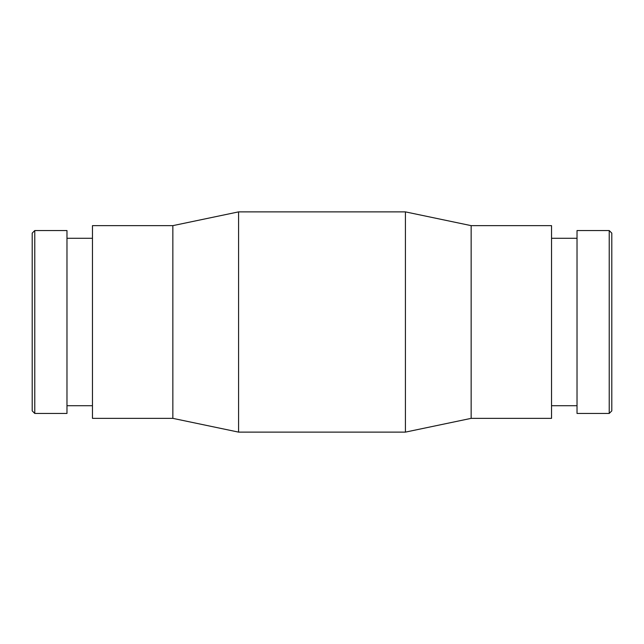 <?xml version="1.0" encoding="UTF-8"?>
<svg xmlns="http://www.w3.org/2000/svg" width="644" height="644" viewBox="0 0 644 644"><rect width="100%" height="100%" fill="white"/><g stroke="black" fill="none" stroke-linecap="round" stroke-linejoin="round"><path stroke-width="0.97" d="M405.414 211.876L471.15 225.642L471.15 418.359L405.414 432.124L238.586 432.124L172.85 418.359L92.462 418.359L92.462 225.642L172.85 225.642L238.586 211.876L405.414 211.876L405.414 432.124M238.586 211.876L238.586 432.124M172.85 225.642L172.85 418.359M66.976 238.28L92.462 238.28M92.462 405.72L66.976 405.72M34.776 230.552L66.976 230.552L66.976 413.448L34.776 413.448L32.2 410.872L32.2 233.128L34.776 230.552L34.776 413.448M609.224 230.552L611.8 233.128L611.8 410.872L609.224 413.448L577.024 413.448L577.024 230.552L609.224 230.552L609.224 413.448M551.538 238.28L577.024 238.28M577.024 405.72L551.538 405.72M471.15 225.642L551.538 225.642L551.538 418.359L471.15 418.359"/></g></svg>
